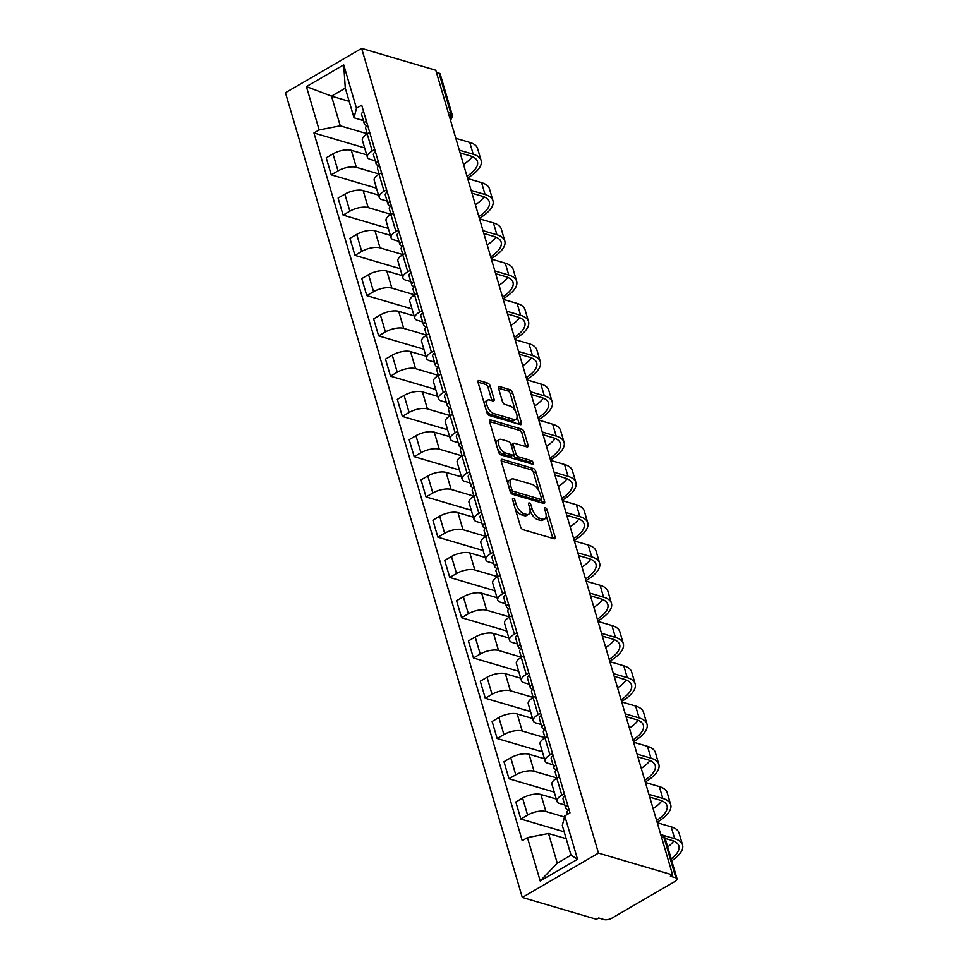 <?xml version="1.0" encoding="UTF-8"?>
<svg xmlns="http://www.w3.org/2000/svg" width="968" height="968" viewBox="0 0 968 968"><rect width="100%" height="100%" fill="white"/><g stroke="black" fill="none" stroke-linecap="round" stroke-linejoin="round"><path stroke-width="1.45" d="M513.246 498.254A2.021 0.968 59.8 0 0 512.75 498.278A2.021 0.968 59.8 0 0 512.556 499.669L520.481 526.58A2.88 1.391 59.8 0 0 522.95 529.629L554.011 538.765A2.88 1.391 59.8 0 0 554.712 538.728A2.88 1.391 59.8 0 0 554.979 536.744L547.065 509.834A2.021 0.968 59.8 0 0 545.335 507.704A2.021 0.968 59.8 0 0 544.839 507.728A2.021 0.968 59.8 0 0 544.645 509.12L545.674 512.604A9.208 4.441 59.8 0 1 544.778 518.933A9.208 4.441 59.8 0 1 542.54 519.078L539.95 518.316A9.208 4.441 59.8 0 1 532.049 508.587L531.021 505.102A2.021 0.968 59.8 0 0 529.29 502.973A2.021 0.968 59.8 0 0 528.794 503.009A2.021 0.968 59.8 0 0 528.601 504.389L529.629 507.873A9.208 4.441 59.8 0 1 528.746 514.214A9.208 4.441 59.8 0 1 526.495 514.359L523.906 513.597A9.208 4.441 59.8 0 1 516.005 503.856L514.976 500.383A2.021 0.968 59.8 0 0 513.246 498.254M490.256 386.147A2.88 1.391 59.8 0 0 487.787 383.11L479.075 380.545A2.88 1.391 59.8 0 0 478.374 380.581A2.88 1.391 59.8 0 0 478.095 382.566L486.892 412.453A2.88 1.391 59.8 0 0 489.36 415.502L520.421 424.649A2.88 1.391 59.8 0 0 521.123 424.601A2.88 1.391 59.8 0 0 521.401 422.617L512.592 392.73A2.88 1.391 59.8 0 0 510.124 389.68L499.609 386.583A2.88 1.391 59.8 0 0 498.907 386.631A2.88 1.391 59.8 0 0 498.629 388.616L502.392 401.405A2.88 1.391 59.8 0 0 504.86 404.442L510.075 405.979A7.696 3.715 59.8 0 1 516.089 412.501A7.696 3.715 59.8 0 1 515.944 419.41A7.696 3.715 59.8 0 1 514.068 419.531L493.632 413.517A7.696 3.715 59.8 0 1 487.606 406.996A7.696 3.715 59.8 0 1 487.763 400.086A7.696 3.715 59.8 0 1 489.639 399.966L493.039 400.97A2.88 1.391 59.8 0 0 493.74 400.921A2.88 1.391 59.8 0 0 494.019 398.937L490.256 386.147L488.041 387.442A2.88 1.391 59.8 0 0 485.561 384.393L477.998 382.166M361.633 48.4L435.794 70.24L672.639 874.963L598.478 853.11L361.633 48.4L285.451 92.722L522.296 897.445L596.457 919.285L598.672 917.991L604.129 919.6A5.868 2.335 163.6 0 0 612.078 918.051L674.938 881.485A5.868 2.335 163.6 0 0 677.055 878.787A5.868 2.335 163.6 0 0 675.87 877.855L664.096 837.852A5.868 4.574 -73.6 0 0 661.313 834.815L660.781 834.658M502.259 459.328A2.88 1.391 59.8 0 0 501.557 459.364A2.88 1.391 59.8 0 0 501.279 461.349L510.088 491.248A2.88 1.391 59.8 0 0 512.556 494.285L543.605 503.433A2.88 1.391 59.8 0 0 544.306 503.384A2.88 1.391 59.8 0 0 544.585 501.4L535.788 471.513A2.88 1.391 59.8 0 0 533.32 468.476L502.259 459.328L501.17 459.957M498.484 451.85L489.687 421.951A2.88 1.391 59.8 0 1 489.965 419.979A2.88 1.391 59.8 0 1 490.667 419.93L521.716 429.078A2.88 1.391 59.8 0 1 524.196 432.115L527.959 444.917A2.88 1.391 59.8 0 1 527.681 446.889A2.88 1.391 59.8 0 1 526.979 446.938L514.383 443.223A2.88 1.391 59.8 0 0 513.681 443.271A2.88 1.391 59.8 0 0 513.403 445.256L515.908 453.738A2.88 1.391 59.8 0 0 518.376 456.787L531.48 460.647A2.021 0.968 59.8 0 1 533.053 462.353A2.021 0.968 59.8 0 1 533.017 464.156A2.021 0.968 59.8 0 1 532.533 464.192L500.964 454.887A2.88 1.391 59.8 0 1 498.484 451.85M436.423 72.382L439.024 73.145A5.868 2.335 -16.4 0 1 440.21 74.076L451.983 114.079A5.868 2.335 163.6 0 0 450.798 113.147L439.024 73.145M672.639 874.963L670.413 876.258L675.87 877.855M598.478 853.11L522.296 897.445M564.828 805.025L559.686 803.513A13.492 5.372 -16.4 0 1 556.963 801.371A13.492 5.372 -16.4 0 1 561.815 795.188L564.344 793.712M556.261 799.011L540.906 794.486A13.492 5.372 163.6 0 0 522.599 798.055L527.608 815.08A13.492 5.372 -16.4 0 1 545.916 811.523L564.477 816.992M527.608 815.08L520.832 819.025L564.15 831.79M559.335 776.687L556.806 778.151A13.492 5.372 163.6 0 0 551.954 784.346L556.963 801.371M522.599 798.055L515.823 801.988L520.832 819.025M552.97 764.768L547.84 763.244A13.492 5.372 -16.4 0 1 545.117 761.114A13.492 5.372 -16.4 0 1 549.969 754.919L552.498 753.455M554.228 792.09L508.986 778.768L515.762 774.823A13.492 5.372 -16.4 0 1 534.07 771.266L556.866 777.982M547.477 736.418L544.96 737.894A13.492 5.372 163.6 0 0 540.096 744.077L545.117 761.114M544.415 758.755L529.048 754.229A13.492 5.372 163.6 0 0 510.753 757.787L503.977 761.731L508.986 778.768M541.124 724.5L535.982 722.987A13.492 5.372 -16.4 0 1 533.259 720.845A13.492 5.372 -16.4 0 1 538.123 714.662L540.64 713.186M542.382 751.833L497.141 738.499L503.917 734.567A13.492 5.372 -16.4 0 1 522.212 730.997L545.008 737.713M535.631 696.161L533.102 697.625A13.492 5.372 163.6 0 0 528.25 703.821L533.259 720.845M532.569 718.498L517.202 713.96A13.492 5.372 163.6 0 0 498.895 717.53L492.131 721.475L497.141 738.499M529.278 684.243L524.136 682.73A13.492 5.372 -16.4 0 1 521.413 680.589A13.492 5.372 -16.4 0 1 526.265 674.406L528.794 672.929M530.524 711.565L485.295 698.243L492.059 694.298A13.492 5.372 -16.4 0 1 510.366 690.741L533.162 697.456M523.785 655.893L521.256 657.369A13.492 5.372 163.6 0 0 516.404 663.552L521.413 680.589M520.724 678.229L505.356 673.704A13.492 5.372 163.6 0 0 487.049 677.261L480.273 681.206L485.295 698.243M517.42 643.974L512.29 642.462A13.492 5.372 -16.4 0 1 509.567 640.332A13.492 5.372 -16.4 0 1 514.419 634.137L516.948 632.673M518.679 671.308L473.437 657.986L480.213 654.041A13.492 5.372 -16.4 0 1 498.52 650.472L521.316 657.187M511.927 615.636L509.41 617.1A13.492 5.372 163.6 0 0 504.546 623.295L509.567 640.332M508.865 637.972L493.499 633.447A13.492 5.372 163.6 0 0 475.203 637.005L468.427 640.949L473.437 657.986M505.574 603.717L500.432 602.205A13.492 5.372 -16.4 0 1 497.709 600.063A13.492 5.372 -16.4 0 1 502.574 593.88L505.09 592.404M506.833 631.051L461.591 617.717L468.367 613.773A13.492 5.372 -16.4 0 1 486.662 610.215L509.458 616.931M500.081 575.379L497.552 576.843A13.492 5.372 163.6 0 0 492.7 583.038L497.709 600.063M497.02 597.704L481.653 593.178A13.492 5.372 163.6 0 0 463.345 596.748L456.581 600.68L461.591 617.717M493.728 563.449L488.586 561.936A13.492 5.372 -16.4 0 1 485.863 559.806A13.492 5.372 -16.4 0 1 490.716 553.611L493.244 552.147M494.987 590.783L449.745 577.46L456.509 573.516A13.492 5.372 -16.4 0 1 474.816 569.958L497.613 576.674M488.235 535.11L485.706 536.587A13.492 5.372 163.6 0 0 480.854 542.77L485.863 559.806M485.174 557.447L469.807 552.922A13.492 5.372 163.6 0 0 451.499 556.479L444.723 560.424L449.745 577.46M481.87 523.192L476.74 521.679A13.492 5.372 -16.4 0 1 474.017 519.538A13.492 5.372 -16.4 0 1 478.87 513.355L481.399 511.878M483.129 550.526L437.887 537.192L444.663 533.259A13.492 5.372 -16.4 0 1 462.97 529.69L485.767 536.405M476.377 494.854L473.86 496.318A13.492 5.372 163.6 0 0 468.996 502.513L474.017 519.538M473.316 517.178L457.949 512.653A13.492 5.372 163.6 0 0 439.654 516.222L432.877 520.167L437.887 537.192M470.024 482.935L464.882 481.423A13.492 5.372 -16.4 0 1 462.159 479.281A13.492 5.372 -16.4 0 1 467.024 473.086L469.541 471.622M471.283 510.257L426.041 496.935L432.817 492.99A13.492 5.372 -16.4 0 1 451.112 489.433L473.909 496.148M464.531 454.585L462.002 456.061A13.492 5.372 163.6 0 0 457.15 462.244L462.159 479.281M461.47 476.921L446.103 472.396A13.492 5.372 163.6 0 0 427.808 475.954L421.032 479.898L426.041 496.935M458.179 442.666L453.036 441.154A13.492 5.372 -16.4 0 1 450.314 439.024A13.492 5.372 -16.4 0 1 455.166 432.829L457.695 431.365M459.437 470L414.195 456.678L420.971 452.734A13.492 5.372 -16.4 0 1 439.266 449.164L462.063 455.88M452.685 414.328L450.156 415.792A13.492 5.372 163.6 0 0 445.304 421.988L450.314 439.024M449.624 436.665L434.257 432.139A13.492 5.372 163.6 0 0 415.95 435.697L409.174 439.641L414.195 456.678M446.321 402.41L441.19 400.897A13.492 5.372 -16.4 0 1 438.468 398.755A13.492 5.372 -16.4 0 1 443.32 392.572L445.849 391.096M447.579 429.731L402.337 416.409L409.113 412.465A13.492 5.372 -16.4 0 1 427.42 408.907L450.217 415.623M440.839 374.059L438.31 375.536A13.492 5.372 163.6 0 0 433.446 381.719L438.468 398.755M437.766 396.396L422.399 391.871A13.492 5.372 163.6 0 0 404.104 395.44L397.328 399.373L402.337 416.409M434.475 362.141L429.344 360.628A13.492 5.372 -16.4 0 1 426.61 358.499A13.492 5.372 -16.4 0 1 431.474 352.304L434.003 350.839M435.733 389.475L390.491 376.153L397.267 372.208A13.492 5.372 -16.4 0 1 415.562 368.651L438.371 375.366M428.981 333.803L426.452 335.279A13.492 5.372 163.6 0 0 421.6 341.462L426.61 358.499M425.92 356.139L410.553 351.614A13.492 5.372 163.6 0 0 392.258 355.171L385.482 359.116L390.491 376.153M422.629 321.884L417.486 320.372A13.492 5.372 -16.4 0 1 414.764 318.23A13.492 5.372 -16.4 0 1 419.616 312.047L422.145 310.571M423.887 349.218L378.645 335.884L385.421 331.951A13.492 5.372 -16.4 0 1 403.716 328.382L426.513 335.097M417.135 293.546L414.606 295.01A13.492 5.372 163.6 0 0 409.754 301.205L414.764 318.23M414.074 315.87L398.707 311.345A13.492 5.372 163.6 0 0 380.4 314.915L373.624 318.859L378.645 335.884M410.783 281.627L405.64 280.115A13.492 5.372 -16.4 0 1 402.918 277.973A13.492 5.372 -16.4 0 1 407.77 271.778L410.299 270.314M412.029 308.949L366.787 295.627L373.563 291.683A13.492 5.372 -16.4 0 1 391.871 288.125L414.667 294.841M405.289 253.277L402.761 254.753A13.492 5.372 163.6 0 0 397.909 260.937L402.918 277.973M402.216 275.614L386.849 271.088A13.492 5.372 163.6 0 0 368.554 274.646L361.778 278.59L366.787 295.627M398.925 241.359L393.794 239.846A13.492 5.372 -16.4 0 1 391.072 237.717A13.492 5.372 -16.4 0 1 395.924 231.521L398.453 230.057M400.183 268.693L354.941 255.358L361.717 251.426A13.492 5.372 -16.4 0 1 380.013 247.856L402.821 254.572M393.431 213.02L390.915 214.485A13.492 5.372 163.6 0 0 386.05 220.68L391.072 237.717M390.37 235.357L375.003 230.832A13.492 5.372 163.6 0 0 356.708 234.389L349.932 238.334L354.941 255.358M387.079 201.102L381.936 199.589A13.492 5.372 -16.4 0 1 379.214 197.448A13.492 5.372 -16.4 0 1 384.078 191.265L386.595 189.788M388.337 228.424L343.096 215.102L349.871 211.157A13.492 5.372 -16.4 0 1 368.167 207.6L390.963 214.315M381.586 172.752L379.057 174.228A13.492 5.372 163.6 0 0 374.205 180.411L379.214 197.448M378.524 195.088L363.157 190.563A13.492 5.372 163.6 0 0 344.85 194.132L338.086 198.065L343.096 215.102M375.233 160.833L370.091 159.321A13.492 5.372 -16.4 0 1 367.368 157.191A13.492 5.372 -16.4 0 1 372.22 150.996L374.749 149.532M376.479 188.167L331.25 174.845L338.014 170.9A13.492 5.372 -16.4 0 1 356.321 167.331L379.117 174.046M369.74 132.495L367.211 133.959A13.492 5.372 163.6 0 0 362.359 140.154L367.368 157.191M366.678 154.832L351.311 150.306A13.492 5.372 163.6 0 0 333.004 153.864L326.228 157.808L331.25 174.845M566.195 838.712L548.529 833.509L557.265 863.19L571.035 855.18L562.299 825.498L564.755 815.903L569.983 812.866L361.705 105.185L356.478 108.222L354.022 117.818L345.286 88.136L331.516 96.147L340.252 125.828L367.271 133.79M564.755 815.903L577.521 859.257L540.204 880.977L527.451 837.61L548.529 833.509M340.252 125.828L319.162 129.942L313.947 132.979L522.224 840.647L527.451 837.61M319.162 129.942L306.408 86.575L343.725 64.868L356.478 108.222M349.182 101.35L331.516 96.147L306.408 86.575M363.375 120.577L354.022 117.818M364.634 147.91L313.947 132.979M577.521 859.257L571.035 855.18M540.204 880.977L557.265 863.19M345.286 88.136L343.725 64.868M515.145 508.43A9.208 4.441 59.8 0 0 521.691 514.891L523.906 513.597M528.746 514.214L526.519 515.508A9.208 4.441 59.8 0 1 524.269 515.654L521.691 514.891M530.125 510.789A9.208 4.441 59.8 0 0 537.724 519.61L539.95 518.316M544.778 518.933L542.564 520.227A9.208 4.441 59.8 0 1 540.313 520.373L537.724 519.61M552.861 538.438A2.88 1.391 59.8 0 0 552.764 538.039L546.17 515.617M538.91 490.957L533.562 472.808A2.88 1.391 59.8 0 0 531.093 469.758L501.182 460.95M542.455 503.094A2.88 1.391 59.8 0 0 542.358 502.694L541.318 499.137M511.673 489.167A2.021 0.968 59.8 0 0 513.403 491.296L540.664 499.331A2.021 0.968 59.8 0 0 541.148 499.294A2.021 0.968 59.8 0 0 541.354 497.903L540.265 494.237A9.208 4.441 59.8 0 0 532.364 484.496L513.73 479.015A9.208 4.441 59.8 0 0 511.479 479.16A9.208 4.441 59.8 0 0 510.596 485.488L511.673 489.167L509.797 490.268M510.414 492.071A2.021 0.968 59.8 0 0 511.189 492.591L513.403 491.296M541.148 499.294L538.934 500.589A2.021 0.968 59.8 0 1 538.438 500.613L511.189 492.591M511.479 479.16L509.265 480.455A9.208 4.441 59.8 0 0 507.885 483.77M489.59 421.564L519.501 430.373L521.716 429.078M525.83 446.599A2.88 1.391 59.8 0 0 525.733 446.2L521.97 433.41A2.88 1.391 59.8 0 0 519.501 430.373M513.681 443.271L511.467 444.566A2.88 1.391 59.8 0 0 511.128 444.99M513.548 454.585L513.681 455.033A2.88 1.391 59.8 0 0 516.15 458.07L529.266 461.942L531.48 460.647M530.863 463.696A2.021 0.968 59.8 0 0 529.266 461.942M501.315 439.375A7.696 3.715 59.8 0 0 499.44 439.496A7.696 3.715 59.8 0 0 499.294 446.417A7.696 3.715 59.8 0 0 505.308 452.927L512.508 455.057A2.88 1.391 59.8 0 0 513.209 455.008A2.88 1.391 59.8 0 0 513.488 453.024L510.995 444.542A2.88 1.391 59.8 0 0 508.515 441.505L501.315 439.375M499.44 439.496L497.213 440.791A7.696 3.715 59.8 0 0 496.064 443.61M497.576 448.765A7.696 3.715 59.8 0 0 503.082 454.222L505.308 452.927M513.209 455.008L510.983 456.303A2.88 1.391 59.8 0 1 510.281 456.351L503.082 454.222M491.901 400.631A2.88 1.391 59.8 0 0 491.804 400.232L488.041 387.442M487.763 400.086L485.537 401.381A7.696 3.715 59.8 0 0 484.387 403.934M486.069 409.67A7.696 3.715 59.8 0 0 491.405 414.812L493.632 413.517M515.944 419.41L513.73 420.705A7.696 3.715 59.8 0 1 511.842 420.826L491.405 414.812M515.412 411.122L510.378 394.024A2.88 1.391 59.8 0 0 507.91 390.975L498.532 388.216M519.271 424.311A2.88 1.391 59.8 0 0 519.175 423.911L517.094 416.857M567.55 814.282L567.054 812.6A7.333 2.916 -16.4 0 1 569.039 809.647M671.187 858.846A35.187 14 163.6 0 0 678.895 845.971A35.187 14 163.6 0 0 671.792 840.393L665.161 838.445M568.155 810.337L566.28 808.921A7.333 2.916 -16.4 0 1 565.76 808.22A7.333 2.916 -16.4 0 1 567.744 805.267M565.76 808.22L563.025 798.927A7.333 2.916 -16.4 0 1 565.01 795.974M660.769 834.622L674.672 838.712A38.998 15.512 -16.4 0 1 682.549 844.895A38.998 15.512 -16.4 0 1 671.744 860.77M657.272 822.752L671.187 826.841A38.998 15.512 -16.4 0 1 679.052 833.024L682.549 844.895M667.69 846.976A35.187 14 163.6 0 0 673.668 841.059M556.903 778.09L555.208 772.343A7.333 2.916 -16.4 0 1 557.181 769.391M656.606 820.489A35.187 14 163.6 0 0 667.037 805.703A35.187 14 163.6 0 0 659.934 800.137L649.806 797.148M556.298 770.068L554.434 768.665A7.333 2.916 -16.4 0 1 553.914 767.951A7.333 2.916 -16.4 0 1 555.898 764.998M553.914 767.951L551.179 758.658A7.333 2.916 -16.4 0 1 553.164 755.718M648.911 794.353L662.826 798.455A38.998 15.512 -16.4 0 1 670.703 804.626A38.998 15.512 -16.4 0 1 657.127 822.255M645.426 782.483L659.329 786.585A38.998 15.512 -16.4 0 1 667.206 792.756L670.703 804.626M653.11 808.619A35.187 14 163.6 0 0 661.822 800.79M545.044 737.834L543.351 732.074A7.333 2.916 -16.4 0 1 545.335 729.134M644.761 780.22A35.187 14 163.6 0 0 655.191 765.446A35.187 14 163.6 0 0 648.088 759.868L637.948 756.891M544.452 729.811L542.576 728.396A7.333 2.916 -16.4 0 1 542.068 727.694A7.333 2.916 -16.4 0 1 544.04 724.742M542.068 727.694L539.333 718.401A7.333 2.916 -16.4 0 1 541.306 715.449M637.065 754.096L650.98 758.198A38.998 15.512 -16.4 0 1 658.845 764.369A38.998 15.512 -16.4 0 1 645.281 781.987M633.568 742.226L647.483 746.316A38.998 15.512 -16.4 0 1 655.36 752.499L658.845 764.369M641.264 768.35A35.187 14 163.6 0 0 649.964 760.533M533.199 697.577L531.505 691.817A7.333 2.916 -16.4 0 1 533.489 688.865M632.903 739.963A35.187 14 163.6 0 0 643.345 725.177A35.187 14 163.6 0 0 636.242 719.611L626.102 716.622M532.606 689.555L530.73 688.139A7.333 2.916 -16.4 0 1 530.21 687.425A7.333 2.916 -16.4 0 1 532.194 684.485M530.21 687.425L527.475 678.144A7.333 2.916 -16.4 0 1 529.46 675.192M625.219 713.827L639.122 717.929A38.998 15.512 -16.4 0 1 646.999 724.1A38.998 15.512 -16.4 0 1 633.423 741.73M621.722 701.957L635.637 706.059A38.998 15.512 -16.4 0 1 643.502 712.23L646.999 724.1M629.418 728.093A35.187 14 163.6 0 0 638.118 720.265M521.353 657.308L519.659 651.561A7.333 2.916 -16.4 0 1 521.631 648.608M621.057 699.707A35.187 14 163.6 0 0 631.499 684.92A35.187 14 163.6 0 0 624.384 679.355L614.256 676.366M520.748 649.286L518.884 647.87A7.333 2.916 -16.4 0 1 518.364 647.168A7.333 2.916 -16.4 0 1 520.348 644.216M518.364 647.168L515.629 637.876A7.333 2.916 -16.4 0 1 517.614 634.923M613.361 673.571L627.276 677.673A38.998 15.512 -16.4 0 1 635.153 683.844A38.998 15.512 -16.4 0 1 621.577 701.473M609.876 661.701L623.779 665.803A38.998 15.512 -16.4 0 1 631.656 671.974L635.153 683.844M617.56 687.825A35.187 14 163.6 0 0 626.272 680.008M509.495 617.052L507.801 611.292A7.333 2.916 -16.4 0 1 509.785 608.34M609.211 659.438A35.187 14 163.6 0 0 619.641 644.664A35.187 14 163.6 0 0 612.538 639.086L602.399 636.097M508.902 609.029L507.038 607.614A7.333 2.916 -16.4 0 1 506.518 606.912A7.333 2.916 -16.4 0 1 508.49 603.959M506.518 606.912L503.784 597.619A7.333 2.916 -16.4 0 1 505.756 594.667M601.515 633.314L615.43 637.404A38.998 15.512 -16.4 0 1 623.295 643.587A38.998 15.512 -16.4 0 1 609.731 661.205M598.018 621.432L611.933 625.534A38.998 15.512 -16.4 0 1 619.81 631.717L623.295 643.587M605.714 647.568A35.187 14 163.6 0 0 614.426 639.751M497.649 576.783L495.955 571.035A7.333 2.916 -16.4 0 1 497.939 568.083M597.353 619.181A35.187 14 163.6 0 0 607.795 604.395A35.187 14 163.6 0 0 600.692 598.829L590.553 595.84M497.056 568.76L495.18 567.357A7.333 2.916 -16.4 0 1 494.66 566.643A7.333 2.916 -16.4 0 1 496.644 563.691M494.66 566.643L491.925 557.35A7.333 2.916 -16.4 0 1 493.91 554.41M589.669 593.045L603.572 597.147A38.998 15.512 -16.4 0 1 611.449 603.318A38.998 15.512 -16.4 0 1 597.873 620.948M586.172 581.175L600.087 585.277A38.998 15.512 -16.4 0 1 607.952 591.448L611.449 603.318M593.868 607.311A35.187 14 163.6 0 0 602.568 599.482M485.803 536.526L484.109 530.766A7.333 2.916 -16.4 0 1 486.081 527.826M585.507 578.912A35.187 14 163.6 0 0 595.949 564.138A35.187 14 163.6 0 0 588.846 558.56L578.707 555.584M485.21 528.504L483.334 527.088A7.333 2.916 -16.4 0 1 482.814 526.386A7.333 2.916 -16.4 0 1 484.799 523.434M482.814 526.386L480.08 517.094A7.333 2.916 -16.4 0 1 482.064 514.141M577.823 552.788L591.726 556.878A38.998 15.512 -16.4 0 1 599.603 563.061A38.998 15.512 -16.4 0 1 586.027 580.679M574.327 540.918L588.229 545.008A38.998 15.512 -16.4 0 1 596.106 551.191L599.603 563.061M582.01 567.042A35.187 14 163.6 0 0 590.722 559.226M473.945 496.269L472.251 490.51A7.333 2.916 -16.4 0 1 474.235 487.557M573.661 538.656A35.187 14 163.6 0 0 584.091 523.87A35.187 14 163.6 0 0 576.989 518.303L566.849 515.315M473.352 488.247L471.489 486.831A7.333 2.916 -16.4 0 1 470.968 486.118A7.333 2.916 -16.4 0 1 472.941 483.177M470.968 486.118L468.234 476.837A7.333 2.916 -16.4 0 1 470.206 473.884M565.965 512.52L579.88 516.622A38.998 15.512 -16.4 0 1 587.757 522.793A38.998 15.512 -16.4 0 1 574.181 540.422M562.469 500.65L576.384 504.751A38.998 15.512 -16.4 0 1 584.261 510.922L587.757 522.793M570.164 526.786A35.187 14 163.6 0 0 578.876 518.957M462.099 456.001L460.405 450.253A7.333 2.916 -16.4 0 1 462.389 447.301M561.803 498.387A35.187 14 163.6 0 0 572.245 483.613A35.187 14 163.6 0 0 565.143 478.047L555.003 475.058M461.506 447.978L459.631 446.563A7.333 2.916 -16.4 0 1 459.11 445.861A7.333 2.916 -16.4 0 1 461.095 442.908M459.11 445.861L456.376 436.568A7.333 2.916 -16.4 0 1 458.36 433.616M554.12 472.263L568.034 476.365A38.998 15.512 -16.4 0 1 575.899 482.536A38.998 15.512 -16.4 0 1 562.323 500.166M550.623 460.393L564.538 464.495A38.998 15.512 -16.4 0 1 572.403 470.666L575.899 482.536M558.318 486.517A35.187 14 163.6 0 0 567.018 478.7M450.253 415.744L448.559 409.984A7.333 2.916 -16.4 0 1 450.531 407.032M549.957 458.13A35.187 14 163.6 0 0 560.399 443.356A35.187 14 163.6 0 0 553.297 437.778L543.157 434.789M449.66 407.722L447.785 406.306A7.333 2.916 -16.4 0 1 447.264 405.604A7.333 2.916 -16.4 0 1 449.249 402.652M447.264 405.604L444.53 396.311A7.333 2.916 -16.4 0 1 446.514 393.359M542.274 432.006L556.176 436.096A38.998 15.512 -16.4 0 1 564.054 442.279A38.998 15.512 -16.4 0 1 550.477 459.897M538.777 420.124L552.68 424.226A38.998 15.512 -16.4 0 1 560.557 430.397L564.054 442.279M546.46 446.26A35.187 14 163.6 0 0 555.172 438.444M438.395 375.475L436.713 369.728A7.333 2.916 -16.4 0 1 438.685 366.775M538.111 417.874A35.187 14 163.6 0 0 548.541 403.087A35.187 14 163.6 0 0 541.439 397.521L531.299 394.533M437.802 367.453L435.939 366.049A7.333 2.916 -16.4 0 1 435.418 365.335A7.333 2.916 -16.4 0 1 437.391 362.383M435.418 365.335L432.684 356.042A7.333 2.916 -16.4 0 1 434.656 353.09M530.416 391.738L544.331 395.839A38.998 15.512 -16.4 0 1 552.208 402.01A38.998 15.512 -16.4 0 1 538.631 419.64M526.931 379.867L540.834 383.969A38.998 15.512 -16.4 0 1 548.711 390.14L552.208 402.01M534.614 406.003A35.187 14 163.6 0 0 543.326 398.175M426.549 335.218L424.855 329.459A7.333 2.916 -16.4 0 1 426.84 326.519M526.265 377.605A35.187 14 163.6 0 0 536.696 362.831A35.187 14 163.6 0 0 529.593 357.252L519.453 354.264M425.956 327.196L424.081 325.78A7.333 2.916 -16.4 0 1 423.56 325.079A7.333 2.916 -16.4 0 1 425.545 322.126M423.56 325.079L420.826 315.786A7.333 2.916 -16.4 0 1 422.81 312.833M518.57 351.481L532.485 355.571A38.998 15.512 -16.4 0 1 540.35 361.754A38.998 15.512 -16.4 0 1 526.786 379.371M515.073 339.611L528.988 343.7A38.998 15.512 -16.4 0 1 536.865 349.884L540.35 361.754M522.768 365.735A35.187 14 163.6 0 0 531.468 357.918M414.703 294.962L413.009 289.202A7.333 2.916 -16.4 0 1 414.994 286.25M514.407 337.348A35.187 14 163.6 0 0 524.85 322.562A35.187 14 163.6 0 0 517.747 316.996L507.607 314.007M414.11 286.939L412.235 285.524A7.333 2.916 -16.4 0 1 411.715 284.81A7.333 2.916 -16.4 0 1 413.699 281.869M411.715 284.81L408.98 275.529A7.333 2.916 -16.4 0 1 410.964 272.577M506.724 311.212L520.627 315.314A38.998 15.512 -16.4 0 1 528.504 321.485A38.998 15.512 -16.4 0 1 514.928 339.115M503.227 299.342L517.142 303.444A38.998 15.512 -16.4 0 1 525.007 309.615L528.504 321.485M510.91 325.478A35.187 14 163.6 0 0 519.622 317.649M402.857 254.693L401.163 248.945A7.333 2.916 -16.4 0 1 403.136 245.993M502.561 297.079A35.187 14 163.6 0 0 512.992 282.305A35.187 14 163.6 0 0 505.889 276.727L495.761 273.75M402.252 246.671L400.389 245.255A7.333 2.916 -16.4 0 1 399.869 244.553A7.333 2.916 -16.4 0 1 401.853 241.601M399.869 244.553L397.134 235.26A7.333 2.916 -16.4 0 1 399.119 232.308M494.866 270.955L508.781 275.057A38.998 15.512 -16.4 0 1 516.658 281.228A38.998 15.512 -16.4 0 1 503.082 298.846M491.381 259.085L505.284 263.175A38.998 15.512 -16.4 0 1 513.161 269.358L516.658 281.228M499.064 285.209A35.187 14 163.6 0 0 507.776 277.392M390.999 214.436L389.305 208.677A7.333 2.916 -16.4 0 1 391.29 205.724M490.716 256.822A35.187 14 163.6 0 0 501.146 242.048A35.187 14 163.6 0 0 494.043 236.47L483.903 233.482M390.406 206.414L388.531 204.998A7.333 2.916 -16.4 0 1 388.023 204.296A7.333 2.916 -16.4 0 1 389.995 201.344M388.023 204.296L385.288 195.004A7.333 2.916 -16.4 0 1 387.26 192.051M483.02 230.699L496.935 234.788A38.998 15.512 -16.4 0 1 504.8 240.971A38.998 15.512 -16.4 0 1 491.236 258.589M479.523 218.816L493.438 222.918A38.998 15.512 -16.4 0 1 501.315 229.089L504.8 240.971M487.219 244.952A35.187 14 163.6 0 0 495.918 237.136M379.154 174.167L377.459 168.42A7.333 2.916 -16.4 0 1 379.444 165.468M478.857 216.566A35.187 14 163.6 0 0 489.3 201.78A35.187 14 163.6 0 0 482.197 196.214L472.057 193.225M378.561 166.145L376.685 164.742A7.333 2.916 -16.4 0 1 376.165 164.028A7.333 2.916 -16.4 0 1 378.149 161.075M376.165 164.028L373.43 154.735A7.333 2.916 -16.4 0 1 375.415 151.782M471.174 190.43L485.077 194.532A38.998 15.512 -16.4 0 1 492.954 200.703A38.998 15.512 -16.4 0 1 479.378 218.332M467.677 178.56L481.592 182.662A38.998 15.512 -16.4 0 1 489.457 188.833L492.954 200.703M475.373 204.684A35.187 14 163.6 0 0 484.073 196.867M367.308 133.911L365.614 128.151A7.333 2.916 -16.4 0 1 367.586 125.211M467.012 176.297A35.187 14 163.6 0 0 477.454 161.523A35.187 14 163.6 0 0 470.339 155.945L460.211 152.956M366.703 125.888L364.839 124.473A7.333 2.916 -16.4 0 1 364.319 123.771A7.333 2.916 -16.4 0 1 366.303 120.818M364.319 123.771L361.584 114.478A7.333 2.916 -16.4 0 1 363.569 111.526M459.316 150.173L473.231 154.263A38.998 15.512 -16.4 0 1 481.108 160.446A38.998 15.512 -16.4 0 1 467.532 178.064M455.831 138.303L469.734 142.393A38.998 15.512 -16.4 0 1 477.611 148.576L481.108 160.446M463.515 164.427A35.187 14 163.6 0 0 472.227 156.61M344.85 194.132L349.871 211.157M356.708 234.389L361.717 251.426M368.554 274.646L373.563 291.683M380.4 314.915L385.421 331.951M392.258 355.171L397.267 372.208M404.104 395.44L409.113 412.465M415.95 435.697L420.971 452.734M427.808 475.954L432.817 492.99M439.654 516.222L444.663 533.259M451.499 556.479L456.509 573.516M463.345 596.748L468.367 613.773M475.203 637.005L480.213 654.041M487.049 677.261L492.059 694.298M498.895 717.53L503.917 734.567M510.753 757.787L515.762 774.823M333.004 153.864L338.014 170.9M351.311 150.306L356.321 167.331M363.157 190.563L368.167 207.6M379.057 174.228L384.078 191.265M375.003 230.832L380.013 247.856M390.915 214.485L395.924 231.521M386.849 271.088L391.871 288.125M402.761 254.753L407.77 271.778M398.707 311.345L403.716 328.382M414.606 295.01L419.616 312.047M410.553 351.614L415.562 368.651M426.452 335.279L431.474 352.304M422.399 391.871L427.42 408.907M438.31 375.536L443.32 392.572M434.257 432.139L439.266 449.164M450.156 415.792L455.166 432.829M446.103 472.396L451.112 489.433M462.002 456.061L467.024 473.086M457.949 512.653L462.97 529.69M473.86 496.318L478.87 513.355M469.807 552.922L474.816 569.958M485.706 536.587L490.716 553.611M481.653 593.178L486.662 610.215M497.552 576.843L502.574 593.88M493.499 633.447L498.52 650.472M509.41 617.1L514.419 634.137M505.356 673.704L510.366 690.741M521.256 657.369L526.265 674.406M517.202 713.96L522.212 730.997M533.102 697.625L538.123 714.662M529.048 754.229L534.07 771.266M544.96 737.894L549.969 754.919M540.906 794.486L545.916 811.523M556.806 778.151L561.815 795.188M367.211 133.959L372.22 150.996M661.495 837.09L664.096 837.852A5.868 2.335 163.6 0 1 665.282 838.784A5.868 5.868 0 0 0 661.313 834.815M448.196 112.385L450.798 113.147A5.868 4.574 -73.6 0 1 450.047 118.665M514.117 504.957L516.005 503.856M524.269 515.654L526.495 514.359M529.133 506.204L531.021 505.102M530.04 509.749L532.049 508.587M540.313 520.373L542.54 519.078M545.178 510.922L547.065 509.834M552.764 538.039L554.979 536.744M513.088 501.472L514.976 500.383M531.093 469.758L533.32 468.476M533.562 472.808L535.788 471.513M542.358 502.694L544.585 501.4M538.438 500.613L540.664 499.331M508.708 486.589L510.596 485.488M489.578 420.56L490.667 419.93M521.97 433.41L524.196 432.115M525.733 446.2L527.959 444.917M511.527 446.345L513.403 445.256M513.681 455.033L515.908 453.738M516.15 458.07L518.376 456.787M510.281 456.351L512.508 455.057M491.804 400.232L494.019 398.937M511.842 420.826L514.068 419.531M498.52 387.224L499.609 386.583M507.91 390.975L510.124 389.68M510.378 394.024L512.592 392.73M519.175 423.911L521.401 422.617M477.986 381.174L479.075 380.545M485.561 384.393L487.787 383.11M671.187 826.841L674.672 838.712M659.329 786.585L662.826 798.455M647.483 746.316L650.98 758.198M635.637 706.059L639.122 717.929M623.779 665.803L627.276 677.673M611.933 625.534L615.43 637.404M600.087 585.277L603.572 597.147M588.229 545.008L591.726 556.878M576.384 504.751L579.88 516.622M564.538 464.495L568.034 476.365M552.68 424.226L556.176 436.096M540.834 383.969L544.331 395.839M528.988 343.7L532.485 355.571M517.142 303.444L520.627 315.314M505.284 263.175L508.781 275.057M493.438 222.918L496.935 234.788M481.592 182.662L485.077 194.532M469.734 142.393L473.231 154.263M650.097 798.382A5.868 5.868 0 0 0 649.588 796.628M638.251 758.125A5.868 5.868 0 0 0 637.73 756.371M626.405 717.857A5.868 5.868 0 0 0 625.885 716.102M614.547 677.6A5.868 5.868 0 0 0 614.039 675.845M602.701 637.343A5.868 5.868 0 0 0 602.181 635.589M590.855 597.074A5.868 5.868 0 0 0 590.335 595.32M579.009 556.818A5.868 5.868 0 0 0 578.489 555.063M567.151 516.549A5.868 5.868 0 0 0 566.643 514.794M555.305 476.292A5.868 5.868 0 0 0 554.785 474.538M543.459 436.036A5.868 5.868 0 0 0 542.939 434.281M531.601 395.767A5.868 5.868 0 0 0 531.093 394.012M519.755 355.51A5.868 5.868 0 0 0 519.235 353.756M507.91 315.241A5.868 5.868 0 0 0 507.389 313.487M496.052 274.985A5.868 5.868 0 0 0 495.543 273.23M484.206 234.728A5.868 5.868 0 0 0 483.685 232.973M472.36 194.459A5.868 5.868 0 0 0 471.839 192.705M460.502 154.202A5.868 5.868 0 0 0 459.994 152.448M450.423 119.947A5.868 5.868 0 0 0 451.983 114.079M665.282 838.784L677.055 878.787"/></g></svg>

